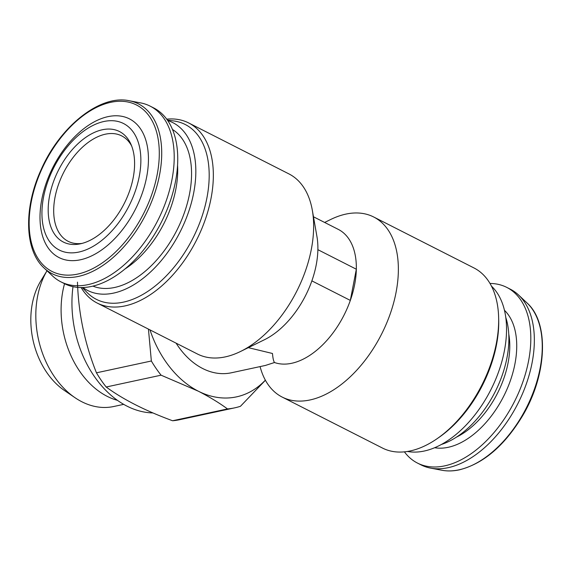 <?xml version="1.0" encoding="UTF-8"?>
<svg xmlns="http://www.w3.org/2000/svg" width="571" height="571" viewBox="0 0 571 571"><rect width="100%" height="100%" fill="white"/><g stroke="black" fill="none" stroke-linecap="round" stroke-linejoin="round"><path stroke-width="0.86" d="M176.118 343.171A73.909 53.488 -102.2 0 0 231.341 372.784L265.408 365.447L274.501 362.521A73.909 43.96 -63.1 0 0 350.323 300.417A73.909 43.96 -63.1 0 0 356.333 269.219A73.909 43.96 -63.1 0 0 338.282 229.385L313.472 216.78M260.083 366.589A101.003 60.076 -63.1 0 0 282.174 397.073A101.003 60.076 -63.1 0 0 310.046 399.95A101.003 60.076 -63.1 0 0 390.364 313.465A101.003 60.076 -63.1 0 0 373.705 216.994A101.003 60.076 -63.1 0 0 330.559 219.55L324.642 222.454M81.139 287.541A101.003 60.076 -63.1 0 0 97.149 303.037L197.438 354.006A101.003 60.076 -63.1 0 0 225.309 356.882A101.003 60.076 -63.1 0 0 240.584 351.45L264.43 339.738A73.909 43.96 -63.1 0 0 311.866 280.875L350.323 300.41L356.333 269.219L317.876 249.677A73.909 43.96 -63.1 0 0 316.926 236.451L312.33 210.285A101.003 60.076 -63.1 0 0 288.969 173.927L188.68 122.951A101.003 60.076 -63.1 0 0 166.732 119.146M274.501 362.521C273.545 361.193 272.874 358.181 272.481 353.485L248.306 347.653M317.876 249.67A73.909 43.96 116.9 0 1 311.866 280.875M240.584 351.45A101.003 60.076 -63.1 0 0 312.33 210.285M265.401 380.243L240.462 406.281A108.89 78.805 -102.2 0 1 234.674 407.851A108.89 78.805 -102.2 0 1 227.486 408.929C219.25 402.862 209.528 396.952 198.315 391.185L161.086 375.183A108.89 78.805 -102.2 0 1 151.351 360.993L148.446 329.11M265.351 380.15A98.54 71.318 -102.2 0 1 198.315 391.185A98.54 71.318 -102.2 0 1 149.973 329.881M161.086 375.183L106.185 387.01A108.89 78.805 -102.2 0 1 96.449 372.82L151.351 360.993M227.486 408.929L172.585 420.756A108.89 78.805 -102.2 0 0 179.772 419.678L234.674 407.851M106.185 387.01C123.015 399.4 145.148 410.656 172.585 420.756M77.47 282.131C78.441 313.322 84.772 343.549 96.449 372.82M152.928 412.933A98.048 70.961 -102.2 0 1 73.002 286.671M117.383 400.321A82.096 59.413 -102.2 0 1 62.86 290.91A82.096 59.413 -102.2 0 1 64.552 283.701M37.586 296.356A82.096 59.413 -102.2 0 1 47.008 270.761L40.827 280.868A70.454 50.99 -102.2 0 0 32.333 303.522A70.454 50.99 -102.2 0 0 64.444 390.5L75.008 397.702A82.096 59.413 -102.2 0 1 37.586 296.356M123.671 404.361L113.708 406.509A82.096 59.413 -102.2 0 1 75.008 397.702M282.174 397.073L382.463 448.049A101.003 60.076 -63.1 0 0 410.335 450.919A101.003 60.076 -63.1 0 0 437.072 438.714A101.003 60.076 -63.1 0 0 498.64 317.583A101.003 60.076 -63.1 0 0 473.994 267.963L373.705 216.994M97.149 303.037A101.003 60.076 -63.1 0 0 125.02 305.906A101.003 60.076 -63.1 0 0 205.339 219.428A101.003 60.076 -63.1 0 0 188.68 122.951M404.411 451.854A98.54 58.613 -63.1 0 0 417.458 463.074L420.991 464.865A98.54 58.613 -63.1 0 0 430.577 468.113A98.54 58.613 -63.1 0 0 448.185 467.67A98.54 58.613 -63.1 0 0 523.586 391.121A98.54 58.613 -63.1 0 0 518.561 295.007A98.54 58.613 -63.1 0 0 510.288 289.176L506.755 287.384A98.54 58.613 -63.1 0 0 490.004 283.459M417.458 463.074A98.54 58.613 -63.1 0 0 444.652 465.872A98.54 58.613 -63.1 0 0 523.007 381.507A98.54 58.613 -63.1 0 0 506.755 287.384M441.312 444.502A82.774 49.234 -63.1 0 0 505.82 317.597M407.359 451.475L409.029 451.718A94.108 55.979 -63.1 0 0 424.253 451.026A94.108 55.979 -63.1 0 0 495.764 379.137A94.108 55.979 -63.1 0 0 492.609 287.263L491.431 286.057M437.072 438.714L438.921 437.436A98.069 58.335 -63.1 0 0 498.697 319.831L498.64 317.583M82.238 287.534L86.949 292.373A98.069 58.335 -63.1 0 0 123.436 302.138A98.069 58.335 -63.1 0 0 204.275 209.057A98.069 58.335 -63.1 0 0 174.055 120.995L167.367 120.038M82.866 287.52A94.108 55.979 -63.1 0 0 113.55 293.109A94.108 55.979 -63.1 0 0 189.808 208.208A94.108 55.979 -63.1 0 0 167.724 120.552M92.902 286.121A87.977 52.332 -63.1 0 0 114.635 287.47A87.977 52.332 -63.1 0 0 183.812 214.318A87.977 52.332 -63.1 0 0 172.506 129.489M124.885 269.041A82.774 49.234 -63.1 0 0 177.567 165.397M44.145 268.07L52.582 275.993A98.54 58.613 -63.1 0 0 60.854 281.824L64.387 283.616A98.54 58.613 -63.1 0 0 91.581 286.421A98.54 58.613 -63.1 0 0 169.937 202.048A98.54 58.613 -63.1 0 0 153.685 107.926L150.152 106.135A98.54 58.613 -63.1 0 0 140.566 102.887L129.196 100.739C100.161 94.265 59.634 126.569 40.834 170.336C23.461 208.479 24.653 250.619 44.145 268.07A95.25 56.657 -63.1 0 0 78.427 276.414A95.25 56.657 -63.1 0 0 156.59 187.252A95.25 56.657 -63.1 0 0 129.196 100.739M60.854 281.824A98.54 58.613 -63.1 0 0 88.048 284.622A98.54 58.613 -63.1 0 0 166.404 200.257A98.54 58.613 -63.1 0 0 150.152 106.135M80.425 259.784A77.777 46.265 -63.1 0 0 146.533 142.671A77.777 46.265 -63.1 0 0 55.658 162.25A77.777 46.265 -63.1 0 0 80.425 259.784M78.812 252.068A70.947 42.204 -63.1 0 0 139.117 145.234A70.947 42.204 -63.1 0 0 56.215 163.099A70.947 42.204 -63.1 0 0 78.812 252.068M80.404 243.803A61.968 36.858 -63.1 0 0 124.364 203.255A61.968 36.858 -63.1 0 0 130.809 143.985A61.968 36.858 -63.1 0 0 58.52 170.101A61.968 36.858 -63.1 0 0 80.033 243.881A61.968 36.858 -63.1 0 0 80.404 243.803M131.63 145.94A59.127 35.166 -63.1 0 0 121.702 135.891A59.127 35.166 -63.1 0 0 63.559 172.663A59.127 35.166 -63.1 0 0 68.12 241.305A59.127 35.166 -63.1 0 0 82.096 243.396M458.97 469.833A95.25 56.657 -63.1 0 0 531.858 395.839A95.25 56.657 -63.1 0 0 526.997 302.93C549.338 322.565 547.132 374.34 522.858 415.331C504.807 445.43 483.658 463.595 459.405 469.833C453.274 471.146 447.457 471.289 441.947 470.261A95.25 56.657 -63.1 0 0 458.97 469.833M434.638 447.721A78.341 46.601 -63.1 0 0 448.228 447.293A78.341 46.601 -63.1 0 0 508.047 386.753A78.341 46.601 -63.1 0 0 504.478 310.31M456.415 437.143A73.409 43.667 -63.1 0 0 508.775 334.135M77.67 274.094A93.33 55.515 -63.1 0 0 156.996 133.557A93.33 55.515 -63.1 0 0 47.943 157.054A93.33 55.515 -63.1 0 0 77.67 274.094M526.997 302.93L518.561 295.007M441.947 470.261L430.577 468.113"/></g></svg>
